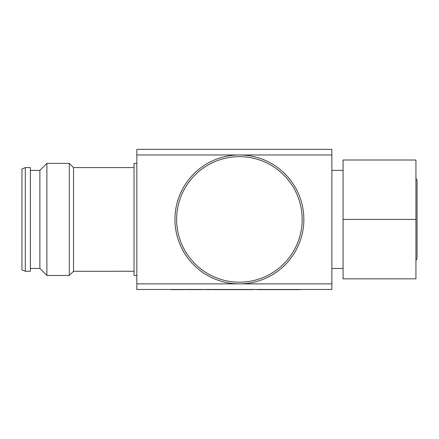 <?xml version="1.0" encoding="UTF-8"?>
<svg xmlns="http://www.w3.org/2000/svg" width="439" height="439" viewBox="0 0 439 439"><rect width="100%" height="100%" fill="white"/><g stroke="black" fill="none" stroke-linecap="round" stroke-linejoin="round"><path stroke-width="0.66" d="M415.931 260.228A2.804 2.804 0 0 0 417.05 257.984L417.05 180.857L417.05 257.984M415.931 178.618A2.804 2.804 0 0 1 417.05 180.857M331.868 268.459L343.073 268.459M331.868 170.387L343.073 170.387M134.043 167.583L73.511 167.583L73.511 271.264L134.043 271.258L134.043 275.462L134.043 163.379L134.043 275.462L136.836 275.462M134.043 163.379L136.836 163.379M73.511 167.583L69.307 163.379L69.307 275.462L73.511 271.264M30.357 170.387L39.883 170.387L46.891 163.379L46.891 275.462L69.307 275.462M46.891 163.379L69.307 163.379M39.883 170.387L39.883 268.459L46.891 275.462M30.357 268.459L39.883 268.459M25.314 167.583L25.314 271.264L30.357 271.264L30.357 167.583L25.314 167.583L21.95 168.993L21.95 269.853L25.314 271.264M239.398 282.189A62.766 62.766 0 0 0 302.164 219.423A62.766 62.766 0 0 0 239.398 156.652A62.766 62.766 0 0 0 176.626 219.423A62.766 62.766 0 0 0 239.398 282.189M331.868 283.868L331.868 289.477L136.836 289.477L136.836 283.868L239.398 283.868A64.451 64.451 0 0 0 303.843 219.423A64.451 64.451 0 0 0 239.398 154.972A64.451 64.451 0 0 0 174.947 219.423A64.451 64.451 0 0 0 239.398 283.868L331.868 283.868L331.868 154.972L136.836 154.972L136.836 149.37L331.868 149.37L331.868 154.972M136.836 283.868L136.836 154.972M415.931 219.423L415.931 278.831L343.073 278.831L343.073 160.016L415.931 160.016L415.931 219.423L343.073 219.423M286.223 289.63L296.687 289.619M171.161 289.63L185.51 289.619M247.25 289.63L253.671 289.619M222.782 289.63L246.625 289.619M212.635 289.63L222.112 289.619M296.737 289.63L300.062 289.619M280.466 289.63L285.559 289.619M273.821 289.63L279.577 289.619M270.166 289.63L273.486 289.619M266.182 289.63L269.502 289.619M257.249 289.63L265.48 289.619M206.39 289.63L211.483 289.619M203.734 289.63L204.843 289.619M197.095 289.63L202.187 289.619M193.215 289.63L196.206 289.619M187.129 289.63L192.222 289.619M163.769 289.477L306.12 289.477"/></g></svg>
